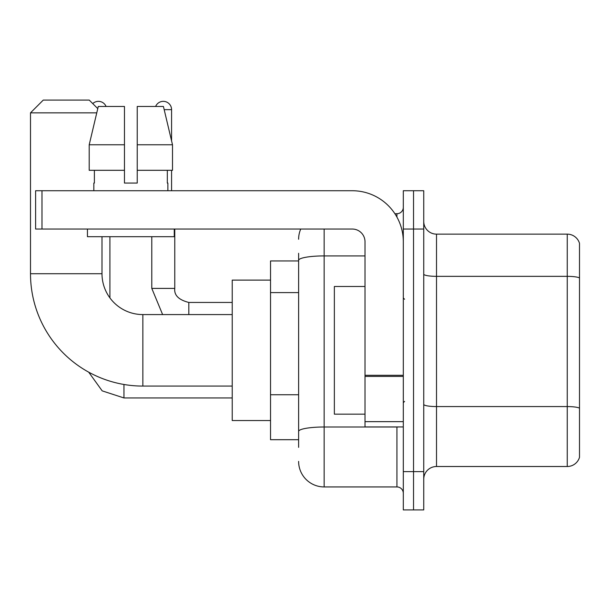 <?xml version="1.0" encoding="UTF-8"?>
<svg xmlns="http://www.w3.org/2000/svg" width="610" height="610" viewBox="0 0 610 610"><rect width="100%" height="100%" fill="white"/><g stroke="black" fill="none" stroke-linecap="round" stroke-linejoin="round"><path stroke-width="0.91" d="M298.618 447.359L298.618 260.348L298.618 260.95L270.527 260.95L270.527 439.696L298.618 439.696M403.309 471.614L403.309 509.914L413.527 509.914L413.527 471.614L413.527 509.914L423.736 509.914L423.736 471.614L413.527 471.614L413.527 229.032L413.527 471.614L403.309 471.614L403.309 229.032L413.527 229.032L413.527 190.732L413.527 229.032L423.736 229.032L423.736 471.614M423.736 229.032L423.736 190.732L403.309 190.732L403.309 229.032M324.154 229.032L324.154 486.933L396.927 486.933L396.927 426.931M394.891 213.713L396.927 213.713A6.382 6.382 0 0 0 403.309 207.331M298.618 435.868L298.618 431.43A25.536 4.438 180 0 1 324.154 427L396.927 427A6.382 1.106 0 0 0 399.146 426.931M365.009 255.918L324.154 255.918A25.536 4.438 180 0 0 298.618 260.348L298.618 253.295M403.309 493.322A6.382 6.382 0 0 0 396.927 486.933M298.618 239.25A25.536 25.536 0 0 1 300.745 229.032M324.154 486.933A25.536 25.536 0 0 1 298.618 461.404M423.736 479.277A12.764 12.764 0 0 1 436.508 466.505L567.247 466.505L567.247 234.141L436.508 234.141A12.764 12.764 0 0 1 423.736 221.377A12.764 12.764 0 0 0 436.508 234.141L436.508 466.505M579.5 243.337A12.764 12.764 0 0 0 567.247 234.141A12.764 12.764 0 0 1 579.5 243.337L579.5 457.317A12.764 12.764 0 0 1 567.247 466.505M579.5 278.114L579.5 408.166A12.764 2.219 180 0 0 567.247 406.573L436.508 406.573A12.764 2.219 -0 0 1 423.736 404.354M137.235 183.069L124.471 183.069L137.235 183.069L124.471 183.069L137.235 183.069L137.235 106.468L163.427 106.468L172.5 144.768L172.5 170.304L137.235 170.304M155.619 106.468A8.296 8.296 0 0 1 171.578 109.655L171.578 140.879L172.5 144.768L137.235 144.768M232.227 386.077L142.854 386.077A112.354 112.354 0 0 1 30.5 273.722L30.5 112.85L43.264 100.086L89.228 100.086L97.768 108.618M142.854 386.077L142.854 314.577A40.855 40.855 0 0 1 102 273.722L102 236.695M96.761 112.85L30.5 112.85M270.527 280.104L232.227 280.104L232.227 420.542L270.527 420.542M92.75 103.601A8.296 8.296 0 0 1 106.087 106.468M109.914 297.886L109.914 236.695M171.578 170.304L171.578 190.732M403.309 426.931L365.009 426.931L365.009 375.302L403.309 375.302M403.309 241.804A51.072 51.072 0 0 0 352.237 190.732L41.991 190.732L41.991 229.032L352.237 229.032A12.764 12.764 0 0 1 365.009 241.804L365.009 375.302M41.991 229.032L35.609 229.032L35.609 190.732L41.991 190.732M124.471 144.768L124.471 170.304L124.471 144.768L89.205 144.768L98.279 106.468L124.471 106.468L124.471 183.069M93.826 183.069L94.382 183.069L93.826 183.069L93.826 190.732M167.88 183.069L167.323 183.069L167.88 183.069L167.88 190.732M167.323 170.304L167.323 183.069M94.382 183.069L94.382 170.304M87.444 229.032L87.444 236.695L174.262 236.695L174.262 229.032M124.471 170.304L89.205 170.304L89.205 144.768L98.279 106.468M172.5 144.768L163.427 106.468M365.009 286.486L334.364 286.486L334.364 414.159L365.009 414.159M298.618 292.602L270.527 292.602M298.618 394.746L270.527 394.746M396.927 217.076L396.927 213.713M579.5 277.939A12.764 2.219 180 0 0 567.247 276.345L436.508 276.345A12.764 2.219 0 0 1 423.736 274.126M30.5 273.722L102 273.722M123.96 384.475L123.96 397.949L102.183 390.865L88.679 372.146L102.183 390.865L123.96 397.949L102.183 390.865L88.679 372.146L102.183 390.865L123.96 397.949L102.183 390.865L88.679 372.146L102.183 390.865L123.96 397.949L232.227 397.949M151.791 236.695L151.791 288.4L162.626 314.577L151.791 288.4L162.626 314.577L151.791 288.4L162.626 314.577L151.791 288.4L174.75 288.4C174.002 295.209 178.684 299.891 188.818 302.446L188.818 314.577M164.189 109.655L171.578 109.655M188.818 302.469L188.818 302.446C178.684 299.891 174.002 295.209 174.773 288.4C174.002 295.209 178.684 299.891 188.818 302.446C178.684 299.891 174.002 295.209 174.773 288.4C174.002 295.209 178.684 299.891 188.818 302.446C178.684 299.891 174.002 295.209 174.773 288.4L174.773 229.032M403.309 376.408L365.009 376.408M365.009 421.655L403.309 421.655M232.227 314.577L142.854 314.577M232.227 302.446L188.818 302.446M404.582 299.258L403.309 297.977M404.582 401.395L403.309 402.669"/></g></svg>
